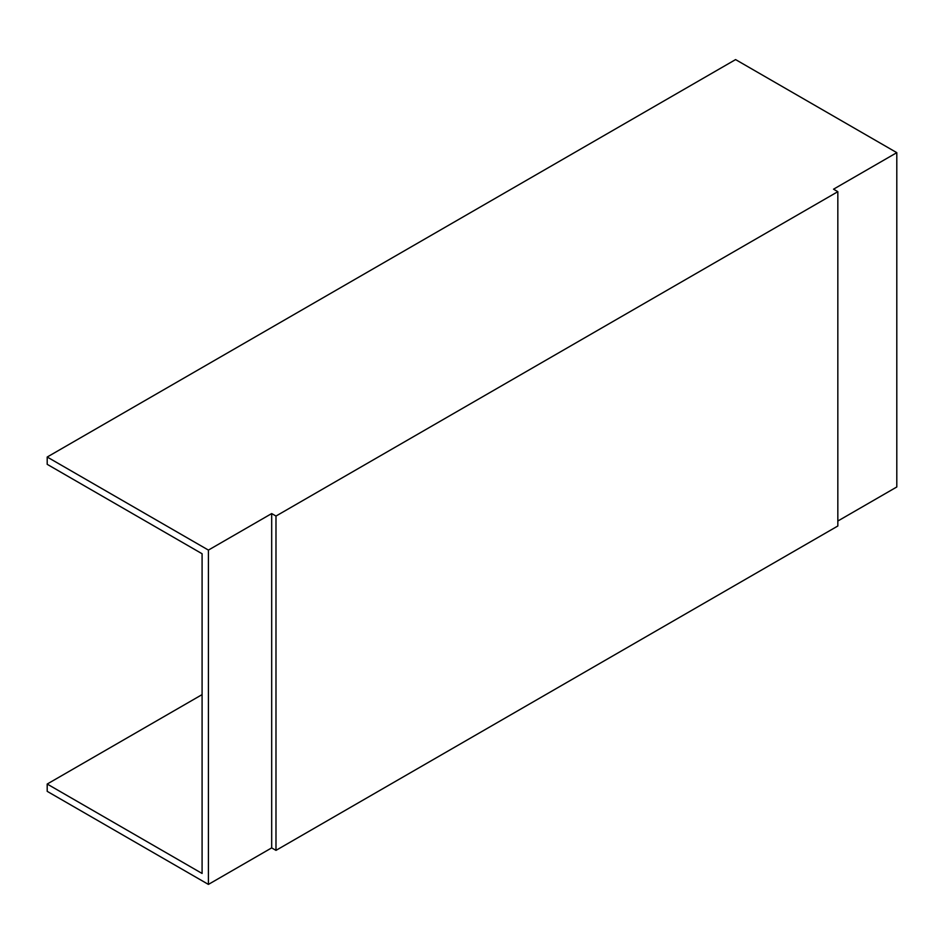 <?xml version="1.0" encoding="UTF-8"?>
<svg xmlns="http://www.w3.org/2000/svg" width="944" height="944" viewBox="0 0 944 944"><rect width="100%" height="100%" fill="white"/><g stroke="black" fill="none" stroke-linecap="round" stroke-linejoin="round"><path stroke-width="1.42" d="M896.8 152.657L735.588 59.59L47.2 457.026L208.412 550.092L208.412 884.41L271.683 847.889L275.99 850.367L837.835 525.997L837.835 191.679L833.528 189.189L896.8 152.657L896.8 486.974L837.835 521.029M202.087 694.607L47.2 784.039L47.2 791.343L208.412 884.41M47.2 784.039L202.087 873.46L202.087 553.75L47.2 464.33L47.2 457.026M208.412 550.092L271.683 513.571L271.683 847.889M271.683 513.571L275.99 516.049L275.99 850.367M275.99 516.049L837.835 191.679"/></g></svg>
